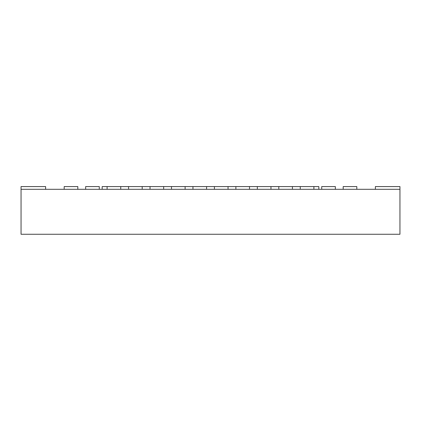 <?xml version="1.0" encoding="UTF-8"?>
<svg xmlns="http://www.w3.org/2000/svg" width="421" height="421" viewBox="0 0 421 421"><rect width="100%" height="100%" fill="white"/><g stroke="black" fill="none" stroke-linecap="round" stroke-linejoin="round"><path stroke-width="0.63" d="M68.455 234.271L49.51 234.271M399.95 189.308L21.05 189.308L21.05 234.271L399.95 234.271L399.95 186.571L375.379 186.571L375.379 189.308M45.621 189.308L45.621 186.571L21.05 186.571L21.05 189.308M356.813 189.308L356.813 186.571L343.183 186.571L343.183 189.308L356.813 189.308M335.353 189.308L335.353 186.571L321.723 186.571L321.723 189.308L335.353 189.308M102.171 189.308L102.171 186.571L107.108 186.571L107.108 189.308L120.738 189.308L120.738 186.571L128.573 186.571L128.573 189.308L142.198 189.308L142.198 186.571L150.034 186.571L150.034 189.308L163.658 189.308L163.658 186.571L171.494 186.571L171.494 189.308L185.124 189.308L185.124 186.571L192.955 186.571L192.955 189.308L206.585 189.308L206.585 186.571L214.415 186.571L214.415 189.308L228.045 189.308L228.045 186.571L235.876 186.571L235.876 189.308L249.506 189.308L249.506 186.571L257.342 186.571L257.342 189.308L270.966 189.308L270.966 186.571L278.802 186.571L278.802 189.308L292.427 189.308L292.427 186.571L300.262 186.571L300.262 189.308L313.892 189.308L313.892 186.571L318.829 186.571L318.829 189.308M300.262 186.571L313.892 186.571M278.802 186.571L292.427 186.571M257.342 186.571L270.966 186.571M235.876 186.571L249.506 186.571M214.415 186.571L228.045 186.571M192.955 186.571L206.585 186.571M171.494 186.571L185.124 186.571M150.034 186.571L163.658 186.571M128.573 186.571L142.198 186.571M107.108 186.571L120.738 186.571M99.277 189.308L99.277 186.571L85.647 186.571L85.647 189.308L99.277 189.308M77.817 189.308L77.817 186.571L64.187 186.571L64.187 189.308L77.817 189.308"/></g></svg>

